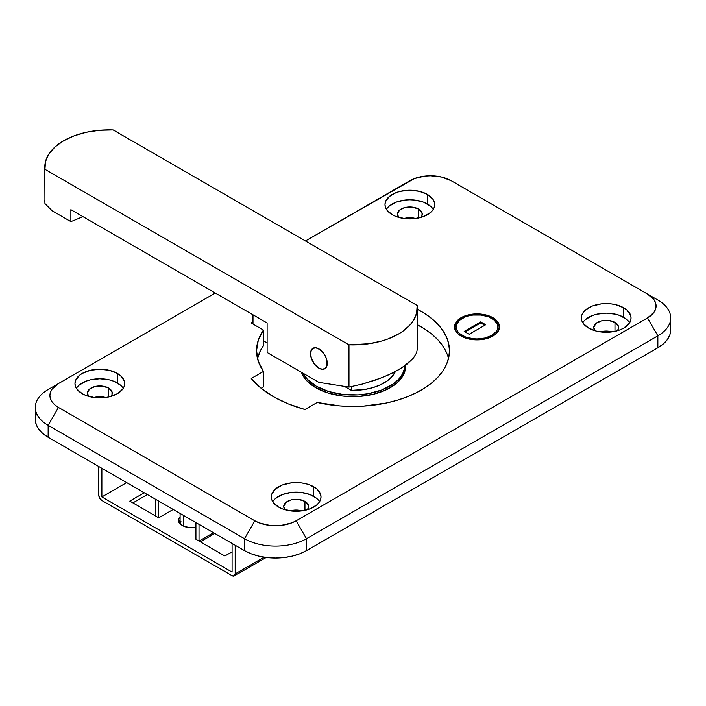<?xml version="1.0" encoding="UTF-8"?>
<svg xmlns="http://www.w3.org/2000/svg" width="706" height="706" viewBox="0 0 706 706"><rect width="100%" height="100%" fill="white"/><g stroke="black" fill="none" stroke-linecap="round" stroke-linejoin="round"><path stroke-width="1.06" d="M123.241 388.344A24.842 14.341 0 0 0 117.381 382.97L117.381 373.43A24.842 14.341 180 0 1 124.662 383.57A24.842 14.341 180 0 1 109.324 396.825A24.842 14.341 180 0 1 82.24 393.71L76.857 389.059L75.445 386.367L74.968 383.57L75.445 380.772L79.151 375.601L82.24 373.43L90.306 370.315L99.811 369.229L109.324 370.315L117.381 373.43L120.47 375.601L124.177 380.772L124.662 383.57L124.177 386.367L122.765 389.059L117.381 393.71L109.324 396.825L104.656 397.637L94.966 397.637L86.008 395.501L82.24 393.71A24.842 14.341 180 0 1 74.968 383.57A24.842 14.341 180 0 1 90.306 370.315A24.842 14.341 180 0 1 117.381 373.43L117.381 382.97A24.842 14.341 0 0 0 76.38 388.344M433.263 209.355A24.842 14.341 0 0 0 427.404 203.981L427.404 194.432A24.842 14.341 180 0 1 434.684 204.581A24.842 14.341 180 0 1 419.346 217.827A24.842 14.341 180 0 1 392.271 214.721L386.888 210.07L385.467 207.379L384.991 204.581L385.467 201.784L389.183 196.612L396.031 192.65L400.328 191.326L409.842 190.232L419.346 191.326L427.404 194.432L432.796 199.092L434.208 201.784L434.684 204.581L434.208 207.379L432.796 210.07L430.492 212.55L423.644 216.504L414.687 218.648L404.988 218.648L396.031 216.504L392.271 214.721A24.842 14.341 180 0 1 384.991 204.581A24.842 14.341 180 0 1 400.328 191.326A24.842 14.341 180 0 1 427.404 194.432L427.404 203.981A24.842 14.341 0 0 0 386.411 209.355M319.589 501.701A24.842 14.341 0 0 0 313.729 496.336L313.729 486.787A24.842 14.341 180 0 1 321.009 496.936A24.842 14.341 180 0 1 305.672 510.182A24.842 14.341 180 0 1 278.596 507.076L273.204 502.425L271.792 499.733L271.316 496.936L271.792 494.129L275.508 488.958L282.356 485.004L291.313 482.86L301.012 482.86L305.672 483.681L309.969 485.004L316.817 488.958L320.533 494.129L321.009 496.936L320.533 499.733L319.112 502.425L316.817 504.905L309.969 508.858L301.012 511.003L291.313 511.003L282.356 508.858L278.596 507.076A24.842 14.341 180 0 1 271.316 496.936A24.842 14.341 180 0 1 286.654 483.681A24.842 14.341 180 0 1 313.729 486.787L313.729 496.336A24.842 14.341 0 0 0 272.737 501.701M629.62 322.713A24.842 14.341 0 0 0 623.76 317.347L623.76 307.798A24.842 14.341 180 0 1 631.032 317.938A24.842 14.341 180 0 1 615.694 331.193A24.842 14.341 180 0 1 588.619 328.087L583.235 323.427L581.823 320.736L581.338 317.938L581.823 315.141L583.235 312.449L585.53 309.969L592.387 306.016L601.344 303.871L611.034 303.871L615.694 304.692L623.76 307.798L626.849 309.969L630.555 315.141L631.032 317.938L630.555 320.736L629.143 323.427L623.76 328.087L619.992 329.87L615.694 331.193L606.189 332.288L596.676 331.193L588.619 328.087A24.842 14.341 180 0 1 581.338 317.938A24.842 14.341 180 0 1 596.676 304.692A24.842 14.341 180 0 1 623.76 307.798L623.76 317.347A24.842 14.341 0 0 0 582.759 322.713M301.4 372.194L302.653 375.089L306.598 380.587L315.794 387.744A52.615 30.376 180 0 0 373.13 394.327A52.615 30.376 180 0 0 405.615 366.264A52.615 30.376 180 0 0 405.579 365.231L405.359 369.247L403.347 375.089L396.746 383.146L386.376 389.747L373.13 394.327L358.154 396.498L342.737 396.057L328.202 393.057L315.794 387.744A52.615 30.376 180 0 1 301.436 372.291M304.966 409.506A112.536 64.97 180 0 1 273.425 396.693L260.964 388.141L251.23 378.487L263.444 371.435L258.281 361.287L256.543 350.758L258.281 340.221L263.444 330.073L251.23 323.021L252.995 320.965A112.536 64.97 180 0 0 251.23 323.021L263.444 330.073L263.444 345.587A96.457 55.686 0 0 0 257.487 358.516L260.443 350.591L263.444 345.587L263.444 330.073A96.457 55.686 180 0 0 256.543 350.758A96.457 55.686 180 0 0 263.444 371.435L263.444 386.95L261.132 388.282L263.444 386.95L263.444 371.435L251.23 378.487A112.536 64.97 180 0 0 273.425 396.693L288.242 403.894L304.966 409.506L317.179 402.464L304.966 409.506M492.929 317.7L492.929 318.627L492.929 317.7A22.504 12.99 180 0 1 499.513 326.887A22.504 12.99 180 0 1 485.622 338.898A22.504 12.99 180 0 1 461.097 336.074A22.504 12.99 180 0 1 454.505 326.887A22.504 12.99 180 0 1 468.396 314.885A22.504 12.99 180 0 1 492.929 317.7L495.727 319.668L499.08 324.354L499.08 329.428L495.727 334.106L489.514 337.697L485.622 338.898L477.009 339.886L468.396 338.898L464.504 337.697L458.3 334.106L454.938 329.428L454.505 326.887L456.217 321.918L458.3 319.668L464.504 316.085L472.623 314.144L481.404 314.144L489.514 316.085L492.929 317.7M415.649 218.525A12.426 7.175 0 0 0 404.026 218.525L409.842 217.695L415.649 218.525M418.623 209.055L418.623 217.995L418.623 209.055A12.426 7.175 180 0 1 422.259 214.121A12.426 7.175 180 0 1 420.855 217.43L422.02 215.524L422.02 212.727L418.623 209.055A12.426 7.175 180 0 0 405.085 207.502A12.426 7.175 180 0 0 397.416 214.121L399.508 210.141L405.085 207.502L412.26 207.087L418.623 209.055M398.819 217.43A12.426 7.175 180 0 1 397.416 214.121L398.819 217.43M105.626 397.513A12.426 7.175 0 0 0 94.004 397.513L99.811 396.684L105.626 397.513M108.6 388.044L108.6 396.984L108.6 388.044A12.426 7.175 180 0 1 112.236 393.118A12.426 7.175 180 0 1 110.833 396.428L111.998 394.513L111.998 391.715L108.6 388.044A12.426 7.175 180 0 0 95.063 386.491A12.426 7.175 180 0 0 87.394 393.118L89.486 389.13L95.063 386.491L102.238 386.085L108.6 388.044M88.788 396.428A12.426 7.175 180 0 1 87.394 393.118L88.788 396.428M301.974 510.879A12.426 7.175 0 0 0 290.351 510.879L296.158 510.05L301.974 510.879M304.948 501.41L304.948 510.35L304.948 501.41A12.426 7.175 180 0 1 308.584 506.476A12.426 7.175 180 0 1 307.181 509.785L308.345 507.879L308.345 505.081L304.948 501.41A12.426 7.175 180 0 0 291.41 499.848A12.426 7.175 180 0 0 283.741 506.476L285.833 502.495L291.41 499.848L298.585 499.442L304.948 501.41M285.145 509.785A12.426 7.175 180 0 1 283.741 506.476L285.145 509.785M611.996 331.891A12.426 7.175 0 0 0 600.374 331.891L606.189 331.052L611.996 331.891M614.97 322.413L614.97 331.361L614.97 322.413A12.426 7.175 180 0 1 618.606 327.487A12.426 7.175 180 0 1 617.212 330.796L618.368 328.881L618.368 326.084L614.97 322.413A12.426 7.175 180 0 0 601.433 320.859A12.426 7.175 180 0 0 593.764 327.487L595.855 323.498L601.433 320.859L608.607 320.453L614.97 322.413M595.167 330.796A12.426 7.175 180 0 1 593.764 327.487L595.167 330.796M36.138 414.431L35.3 419.373L36.138 424.306L38.636 429.054L42.687 433.431L48.14 437.27L244.488 550.627L48.14 437.27L48.14 425.339L244.488 538.696L244.488 550.627L251.133 553.778L258.714 556.116L266.939 557.555L275.49 558.04L284.05 557.555L292.275 556.116L299.856 553.778L306.492 550.627L306.492 538.696L657.86 335.835L657.86 347.776L306.492 550.627L657.86 347.776L663.313 343.937L667.364 339.56L669.862 334.812L670.7 329.87L670.7 317.938A43.843 25.31 180 0 1 657.86 335.835L657.86 347.776A43.843 25.31 0 0 0 670.7 329.87M451.178 180.71L441.691 177.056L430.51 175.768L424.8 176.094L414.263 178.618L305.46 240.975L409.842 180.71A29.228 16.873 180 0 1 451.178 180.71L647.526 294.075L451.178 180.71M35.3 407.433A43.843 25.31 180 0 1 48.14 389.535A43.843 25.31 0 0 0 48.14 425.339L58.474 407.433L48.14 425.339A43.843 25.31 180 0 1 35.3 407.433L35.3 419.373A43.843 25.31 0 0 0 48.14 437.27L48.14 425.339L244.488 538.696L254.822 520.799L244.488 538.696A43.843 25.31 0 0 0 306.492 538.696L296.158 520.799A29.228 16.873 180 0 1 254.822 520.799L58.474 407.433A29.228 16.873 180 0 1 58.474 383.57L215.286 293.034L58.474 383.57L52.138 389.041L50.479 392.209L49.914 395.501L50.479 398.793L52.138 401.961L54.839 404.882L58.474 407.433L254.822 520.799L259.252 522.899L269.789 525.414L281.2 525.414L291.737 522.899L296.158 520.799L647.526 317.938L653.862 312.467L655.521 309.299L656.086 306.007L655.521 302.715L653.862 299.547L647.526 294.075A29.228 16.873 180 0 1 647.526 317.938L296.158 520.799L306.492 538.696A43.843 25.31 180 0 1 244.488 538.696L244.488 550.627A43.843 25.31 0 0 0 306.492 550.627L306.492 538.696L657.86 335.835L647.526 317.938L657.86 335.835A43.843 25.31 0 0 0 657.86 300.041A43.843 25.31 180 0 1 670.7 317.938M417.308 309.246L424.765 313.543L432.072 318.865L438.205 324.654L443.077 330.832L446.598 337.309L448.742 343.981L449.457 350.758L448.742 357.527L446.598 364.208L443.077 370.676L438.205 376.854L432.072 382.643L424.765 387.965L416.39 392.73L407.08 396.869L396.957 400.328L386.191 403.047L363.334 406.126L351.588 406.435L339.868 405.924L317.179 402.464A96.457 55.686 180 0 0 449.457 350.758A96.457 55.686 180 0 0 417.308 309.246M448.513 358.516A96.457 55.686 0 0 0 417.308 324.76L424.765 329.058L432.072 334.379L438.205 340.168L443.077 346.346L446.598 352.815M405.571 367.464A52.615 30.376 0 0 0 405.315 365.426L405.571 367.464M626.849 319.518L619.992 315.556L615.694 314.232L606.189 313.146L596.676 314.232L592.387 315.556L585.53 319.518M316.817 498.507L309.969 494.553L301.012 492.409L296.158 492.135L291.313 492.409L282.356 494.553L275.508 498.507M430.492 206.152L423.644 202.198L414.687 200.054L409.842 199.78L404.988 200.054L396.031 202.198L389.183 206.152M120.47 385.149L113.613 381.187L109.324 379.863L99.811 378.769L90.306 379.863L86.008 381.187L79.151 385.149M657.86 300.041L647.526 294.075M48.14 389.535L58.474 383.57M404.794 366.864A51.882 29.952 0 0 1 404.882 368.656L404.388 372.794A51.882 29.952 0 0 0 404.882 368.656L404.882 365.073L404.635 368.011L402.649 373.774L398.758 379.193L393.11 384.073L381.822 389.977L368.064 393.736L358.083 394.883L342.878 394.451L328.546 391.495L316.314 386.253L316.314 388.044L316.314 386.253A51.882 29.952 180 0 1 303.086 373.253L307.242 379.193L316.314 386.253A51.882 29.952 180 0 0 372.318 392.871A51.882 29.952 180 0 0 404.873 365.743M301.515 372.336A51.882 29.952 0 0 0 301.612 372.794L301.515 372.336M318.9 368.179A11.834 6.831 60 0 1 311.161 357.748A11.834 6.831 60 0 1 312.979 348.261A11.834 6.831 60 0 1 318.9 348.843A11.834 6.831 60 0 1 326.631 359.275A11.834 6.831 60 0 1 324.813 368.761A11.834 6.831 60 0 1 318.9 368.179L314.249 363.864L311.161 357.748L310.525 353.68L311.161 350.344L312.979 348.261L314.249 347.793L317.268 348.084L322.104 351.429L324.813 355.092L326.631 359.275L327.107 365.134L325.854 367.897L324.813 368.761L322.104 369.291L318.9 368.179M70.874 221.596L70.874 209.664L267.115 322.96L267.115 352.479L318.9 382.378L348.976 387.1L348.976 344.846L44.937 169.316A64.308 37.127 180 0 1 44.805 166.987A64.308 37.127 180 0 1 113.136 129.939L417.175 305.469A64.308 37.127 180 0 1 417.308 307.798A64.308 37.127 180 0 1 348.976 344.846L348.976 387.1L362.566 384.029L375.733 379.996L387.885 375.195L398.466 369.829L407.018 364.146L413.151 358.392L416.593 352.841L417.308 349.179L416.593 352.841L413.151 358.392L403.029 367.014L393.401 372.565L381.972 377.684L362.566 384.029L348.976 387.1L318.9 382.378L267.115 352.479L267.115 322.96L70.874 209.664L70.874 221.596L52.165 210.785L70.874 221.596A292.293 168.76 -60 0 0 82.858 216.574A292.293 168.76 -60 0 1 70.874 221.596M44.805 166.987L44.937 203.575L44.937 169.316L44.937 203.575L52.165 210.785L44.937 203.575L44.805 200.345M263.444 340.813L267.115 342.931L263.444 340.813M113.136 129.939L99.546 130.275L86.379 132.26L74.227 135.799L63.646 140.741L55.094 146.848L48.961 153.864L45.528 161.462L44.937 169.316L348.976 344.846L369.247 343.716L381.972 340.945L387.885 338.986L398.466 334.053L403.029 331.123L410.407 324.522L413.151 320.921L416.593 313.323L417.175 305.469L113.136 129.939M252.995 324.045L252.995 314.805L252.995 324.045M351.341 390.374A43.843 25.31 0 0 0 395.395 371.532L391.954 376.686L387.02 381.037L380.658 384.717L373.121 387.568L364.728 389.465L351.341 390.374L351.341 386.641L351.341 390.374L344.449 386.394L351.341 390.374M326.534 359.275L327.16 363.29L326.534 366.582L324.734 368.638L322.051 369.159L318.891 368.055L315.723 365.496L313.049 361.878L311.258 357.748A11.693 6.751 60 0 1 313.049 348.385A11.693 6.751 60 0 1 326.534 359.275A11.693 6.751 60 0 1 324.742 368.638A11.693 6.751 60 0 1 311.258 357.748L310.631 353.732L311.258 350.441L313.058 348.385L315.741 347.864L318.909 348.967L322.068 351.526L324.751 355.144L326.534 359.275M195.924 527.408A13.149 7.598 180 0 1 182.483 525.573L189.217 527.647L195.924 527.408M232.089 572.107L101.876 496.936L126.683 482.613L101.876 496.936L101.876 468.29L101.876 496.936L232.089 572.107L232.089 543.47L232.089 572.107M195.924 539.296L224.852 556.001L232.089 551.827L224.852 556.001L199.021 541.087L199.021 524.381L199.021 541.087L195.924 539.296L195.924 522.59L195.924 539.296M180.092 516.721L178.883 518.716L178.883 521.681L182.483 525.573A13.149 7.598 180 0 1 178.636 520.198A13.149 7.598 180 0 1 180.092 516.721M144.253 492.753L129.78 501.11L158.718 517.816L173.182 509.458L158.718 517.816L129.78 501.11L144.253 492.753M98.778 466.507L98.778 495.144L98.778 466.507M101.876 500.51A4.386 2.533 60 0 1 98.778 495.144L99.687 498.198L101.876 500.51L232.089 575.69L101.876 500.51M132.878 502.901L147.351 494.544L132.878 502.901M178.883 522.299L180.092 520.304A13.149 7.598 0 0 0 179.006 521.99M234.286 575.902L235.186 573.899L235.186 545.261L235.186 573.899L264.15 557.184L235.186 573.899A4.386 2.533 60 0 1 234.286 575.902A4.386 2.533 60 0 1 232.089 575.69L234.286 575.902L266.215 557.466M213.486 532.73L199.021 541.087L213.486 532.73M155.62 499.318L155.62 516.024L155.62 499.318M158.718 501.11L158.718 517.816L158.718 501.11M183.516 526.111L183.516 515.424L183.516 526.111M180.092 523.781L180.983 521.196M498.489 330.779L499.08 327.84A22.071 12.743 180 0 1 498.489 330.779M461.406 318.838A1.165 0.671 60 0 1 461.645 318.3A1.165 0.671 60 0 1 462.236 318.362C465.96 315.52 480.645 312.158 491.791 318.362C502.522 324.786 496.706 333.267 491.791 335.421A1.165 0.671 60 0 1 492.506 336.312A1.165 0.671 -120 0 0 491.791 335.421L496.318 331.511L497.509 329.243L497.509 324.539L494.385 320.189L488.623 316.853L481.086 315.053L472.932 315.053L469.013 315.741L465.395 316.853L459.632 320.189L456.508 324.539L456.508 329.243L457.7 331.511L459.632 333.594L465.395 336.921L472.932 338.721L477.009 338.959L485.004 338.033L491.791 335.421C488.058 338.262 473.373 341.616 462.236 335.421C451.496 328.987 457.312 320.506 462.236 318.362A1.165 0.671 -120 0 0 461.645 318.3C456.632 321.901 454.39 325.087 454.938 327.84A22.071 12.743 180 0 1 461.406 318.838M480.733 321.874L485.693 324.742L469.155 334.291L464.195 331.423L480.733 321.874L480.733 322.889L484.81 325.245L480.733 322.889L465.077 331.935L480.733 322.889L480.733 321.874L464.195 331.423L469.155 334.291L485.693 324.742L480.733 321.874M455.538 330.779A22.071 12.743 180 0 1 454.938 327.84L455.538 330.779M480.442 323.057L481.148 323.136A20.968 12.108 0 0 0 480.442 323.057M417.308 307.798L417.308 349.179M313.049 348.385L313.976 347.846M324.742 368.638L325.669 368.1M200.301 541.829L214.774 533.471M180.092 513.447L180.092 523.684M499.08 329.446L499.08 327.84C499.795 316.138 474.247 310.34 461.645 318.3M454.938 327.84L454.938 329.446"/></g></svg>
